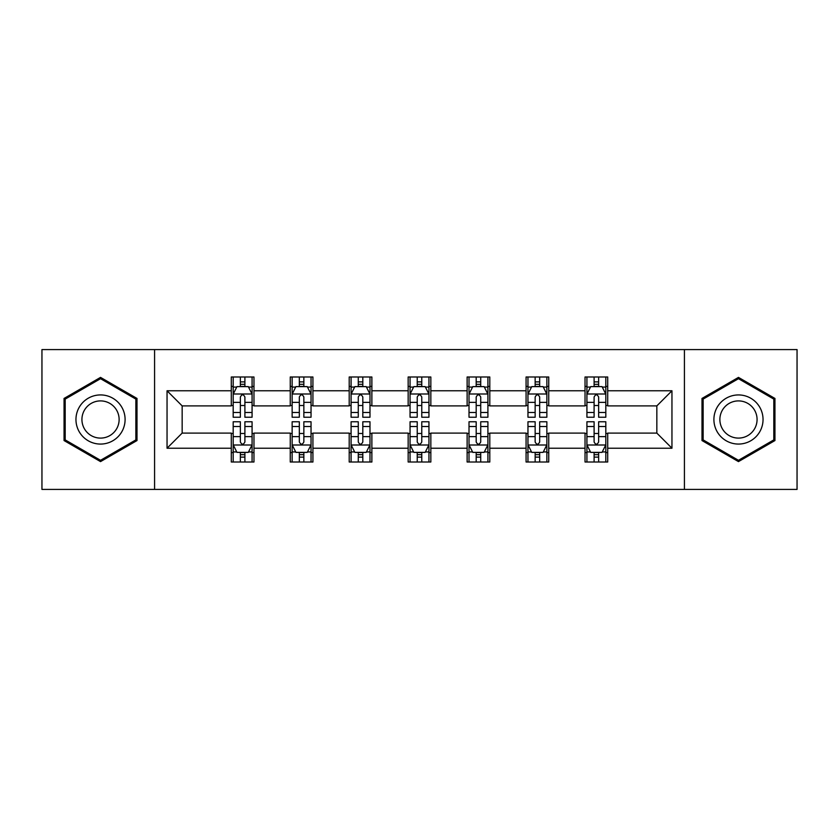 <?xml version="1.0" encoding="UTF-8"?>
<svg xmlns="http://www.w3.org/2000/svg" width="839" height="839" viewBox="0 0 839 839"><rect width="100%" height="100%" fill="white"/><g stroke="black" fill="none" stroke-linecap="round" stroke-linejoin="round"><path stroke-width="1.26" d="M684.425 489.42L797.05 489.42L797.05 349.58L684.425 349.58L684.425 489.42L154.575 489.42L154.575 349.58L41.95 349.58L41.95 489.42L154.575 489.42M684.425 349.58L154.575 349.58M607.709 390.775L607.709 376.984L585.035 376.984L585.035 390.775L548.748 390.775L548.748 376.984L526.074 376.984L526.074 390.775L489.798 390.775L489.798 376.984L467.124 376.984L467.124 390.775L430.837 390.775L430.837 376.984L408.163 376.984L408.163 390.775L371.876 390.775L371.876 376.984L349.202 376.984L349.202 390.775L312.926 390.775L312.926 376.984L290.252 376.984L290.252 390.775L253.965 390.775L253.965 376.984L231.291 376.984L231.291 390.775L167.045 390.775L167.045 448.225L182.157 433.102L231.291 433.102L231.291 462.016L253.965 462.016L253.965 433.102L290.252 433.102L290.252 462.016L312.926 462.016L312.926 433.102L349.202 433.102L349.202 462.016L371.876 462.016L371.876 433.102L408.163 433.102L408.163 462.016L430.837 462.016L430.837 433.102L467.124 433.102L467.124 462.016L489.798 462.016L489.798 433.102L526.074 433.102L526.074 462.016L548.748 462.016L548.748 433.102L585.035 433.102L585.035 462.016L607.709 462.016L607.709 433.102L656.843 433.102L656.843 405.898L607.709 405.898L607.709 390.775L671.955 390.775L671.955 448.225L607.709 448.225M585.035 448.225L548.748 448.225M526.074 448.225L489.798 448.225M467.124 448.225L430.837 448.225M408.163 448.225L371.876 448.225M349.202 448.225L312.926 448.225M290.252 448.225L253.965 448.225M231.291 448.225L167.045 448.225M585.035 390.775L585.035 405.898L548.748 405.898L548.748 390.775M526.074 390.775L526.074 405.898L489.798 405.898L489.798 390.775M467.124 390.775L467.124 405.898L430.837 405.898L430.837 390.775M408.163 390.775L408.163 405.898L371.876 405.898L371.876 390.775M349.202 390.775L349.202 405.898L312.926 405.898L312.926 390.775M290.252 390.775L290.252 405.898L253.965 405.898L253.965 390.775M231.291 390.775L231.291 405.898L182.157 405.898L167.045 390.775M182.157 405.898L182.157 433.102M671.955 448.225L656.843 433.102M656.843 405.898L671.955 390.775M231.291 386.433L233.179 386.433M240.363 386.433L244.894 386.433M252.078 386.433L253.965 386.433M231.291 405.52L233.179 405.52M240.363 405.52L244.894 405.52M252.078 405.52L253.965 405.52M231.291 433.48L233.179 433.48M240.363 433.48L244.894 433.48M252.078 433.48L253.965 433.48M231.291 452.567L233.179 452.567M240.363 452.567L244.894 452.567M252.078 452.567L253.965 452.567M290.252 433.48L292.14 433.48M299.324 433.48L303.854 433.48M311.038 433.48L312.926 433.48M290.252 452.567L292.14 452.567M299.324 452.567L303.854 452.567M311.038 452.567L312.926 452.567M290.252 386.433L292.14 386.433M299.324 386.433L303.854 386.433M311.038 386.433L312.926 386.433M290.252 405.52L292.14 405.52M299.324 405.52L303.854 405.52M311.038 405.52L312.926 405.52M349.202 433.48L351.09 433.48M358.274 433.48L362.815 433.48M369.989 433.48L371.876 433.48M349.202 452.567L351.09 452.567M358.274 452.567L362.815 452.567M369.989 452.567L371.876 452.567M349.202 386.433L351.09 386.433M358.274 386.433L362.815 386.433M369.989 386.433L371.876 386.433M349.202 405.52L351.09 405.52M358.274 405.52L362.815 405.52M369.989 405.52L371.876 405.52M408.163 433.48L410.051 433.48M417.235 433.48L421.765 433.48M428.949 433.48L430.837 433.48M408.163 452.567L410.051 452.567M417.235 452.567L421.765 452.567M428.949 452.567L430.837 452.567M408.163 386.433L410.051 386.433M417.235 386.433L421.765 386.433M428.949 386.433L430.837 386.433M408.163 405.52L410.051 405.52M417.235 405.52L421.765 405.52M428.949 405.52L430.837 405.52M467.124 433.48L469.011 433.48M476.185 433.48L480.726 433.48M487.91 433.48L489.798 433.48M467.124 452.567L469.011 452.567M476.185 452.567L480.726 452.567M487.91 452.567L489.798 452.567M467.124 386.433L469.011 386.433M476.185 386.433L480.726 386.433M487.91 386.433L489.798 386.433M467.124 405.52L469.011 405.52M476.185 405.52L480.726 405.52M487.91 405.52L489.798 405.52M526.074 433.48L527.962 433.48M535.146 433.48L539.676 433.48M546.86 433.48L548.748 433.48M526.074 452.567L527.962 452.567M535.146 452.567L539.676 452.567M546.86 452.567L548.748 452.567M526.074 386.433L527.962 386.433M535.146 386.433L539.676 386.433M546.86 386.433L548.748 386.433M526.074 405.52L527.962 405.52M535.146 405.52L539.676 405.52M546.86 405.52L548.748 405.52M585.035 433.48L586.922 433.48M594.106 433.48L598.637 433.48M605.821 433.48L607.709 433.48M585.035 452.567L586.922 452.567M594.106 452.567L598.637 452.567M605.821 452.567L607.709 452.567M585.035 386.433L586.922 386.433M594.106 386.433L598.637 386.433M605.821 386.433L607.709 386.433M585.035 405.52L586.922 405.52M594.106 405.52L598.637 405.52M605.821 405.52L607.709 405.52M100.533 461.607L136.998 440.559L136.998 398.441L100.533 377.393L64.058 398.441L64.058 440.559L100.533 461.607M774.942 398.441L738.467 377.393L702.002 398.441L702.002 440.559L738.467 461.607L774.942 440.559L774.942 398.441M244.894 381.892L240.363 381.892M252.078 412.494L244.894 412.494L244.894 417.235L252.078 417.235L252.078 394.183L248.302 386.622L236.965 386.622L233.179 394.183L233.179 417.235L240.363 417.235L240.363 412.494L233.179 412.494M233.179 394.183L233.179 376.984M252.078 394.183L252.078 376.984M240.363 386.622L240.363 376.984M244.894 376.984L244.894 386.622M244.894 412.494L244.894 397.015C243.383 394.099 241.873 394.099 240.363 397.015L240.363 412.494M240.363 457.108L244.894 457.108M233.179 426.506L240.363 426.506L240.363 421.765L233.179 421.765L233.179 444.817L236.965 452.378L248.302 452.378L252.078 444.817L252.078 421.765L244.894 421.765L244.894 426.506L252.078 426.506M252.078 444.817L252.078 462.016M233.179 444.817L233.179 462.016M244.894 452.378L244.894 462.016M240.363 462.016L240.363 452.378M240.363 426.506L240.363 441.985C241.873 444.901 243.383 444.901 244.894 441.985L244.894 426.506M121.802 431.781A24.562 24.562 0 0 0 112.814 398.221A24.562 24.562 0 0 0 79.254 407.219A24.562 24.562 0 0 0 88.242 440.779A24.562 24.562 0 0 0 121.802 431.781M116.631 428.802A18.594 18.594 0 0 0 109.825 403.391A18.594 18.594 0 0 0 84.424 410.198A18.594 18.594 0 0 0 91.231 435.609A18.594 18.594 0 0 0 116.631 428.802M65.19 439.898L65.19 399.102L100.533 378.693L135.866 399.102L135.866 439.898L100.533 460.307L65.19 439.898M738.467 394.938A24.562 24.562 0 0 0 713.905 419.5A24.562 24.562 0 0 0 738.467 444.062A24.562 24.562 0 0 0 763.039 419.5A24.562 24.562 0 0 0 738.467 394.938M738.467 400.906A18.594 18.594 0 0 0 719.872 419.5A18.594 18.594 0 0 0 738.467 438.094A18.594 18.594 0 0 0 757.072 419.5A18.594 18.594 0 0 0 738.467 400.906M773.81 439.898L738.467 460.307L703.134 439.898L703.134 399.102L738.467 378.693L773.81 399.102L773.81 439.898M303.854 381.892L299.324 381.892M311.038 412.494L303.854 412.494L303.854 417.235L311.038 417.235L311.038 394.183L307.252 386.622L295.915 386.622L292.14 394.183L292.14 417.235L299.324 417.235L299.324 412.494L292.14 412.494M292.14 394.183L292.14 376.984M311.038 394.183L311.038 376.984M299.324 386.622L299.324 376.984M303.854 376.984L303.854 386.622M303.854 412.494L303.854 397.015C302.344 394.099 300.834 394.099 299.324 397.015L299.324 412.494M362.815 381.892L358.274 381.892M369.989 412.494L362.815 412.494L362.815 417.235L369.989 417.235L369.989 394.183L366.213 386.622L354.876 386.622L351.09 394.183L351.09 417.235L358.274 417.235L358.274 412.494L351.09 412.494M351.09 394.183L351.09 376.984M369.989 394.183L369.989 376.984M358.274 386.622L358.274 376.984M362.815 376.984L362.815 386.622M362.815 412.494L362.815 397.015C361.305 394.099 359.795 394.099 358.274 397.015L358.274 412.494M299.324 457.108L303.854 457.108M292.14 426.506L299.324 426.506L299.324 421.765L292.14 421.765L292.14 444.817L295.915 452.378L307.252 452.378L311.038 444.817L311.038 421.765L303.854 421.765L303.854 426.506L311.038 426.506M311.038 444.817L311.038 462.016M292.14 444.817L292.14 462.016M303.854 452.378L303.854 462.016M299.324 462.016L299.324 452.378M299.324 426.506L299.324 441.985C300.823 444.901 302.344 444.901 303.854 441.985L303.854 426.506M358.274 457.108L362.815 457.108M351.09 426.506L358.274 426.506L358.274 421.765L351.09 421.765L351.09 444.817L354.876 452.378L366.213 452.378L369.989 444.817L369.989 421.765L362.815 421.765L362.815 426.506L369.989 426.506M369.989 444.817L369.989 462.016M351.09 444.817L351.09 462.016M362.815 452.378L362.815 462.016M358.274 462.016L358.274 452.378M358.274 426.506L358.274 441.985C359.784 444.901 361.294 444.901 362.815 441.985L362.815 426.506M421.765 381.892L417.235 381.892M428.949 412.494L421.765 412.494L421.765 417.235L428.949 417.235L428.949 394.183L425.174 386.622L413.826 386.622L410.051 394.183L410.051 417.235L417.235 417.235L417.235 412.494L410.051 412.494M410.051 394.183L410.051 376.984M428.949 394.183L428.949 376.984M417.235 386.622L417.235 376.984M421.765 376.984L421.765 386.622M421.765 412.494L421.765 397.015C420.255 394.099 418.745 394.099 417.235 397.015L417.235 412.494M480.726 381.892L476.185 381.892M487.91 412.494L480.726 412.494L480.726 417.235L487.91 417.235L487.91 394.183L484.124 386.622L472.787 386.622L469.011 394.183L469.011 417.235L476.185 417.235L476.185 412.494L469.011 412.494M469.011 394.183L469.011 376.984M487.91 394.183L487.91 376.984M476.185 386.622L476.185 376.984M480.726 376.984L480.726 386.622M480.726 412.494L480.726 397.015C479.216 394.099 477.706 394.099 476.185 397.015L476.185 412.494M539.676 381.892L535.146 381.892M546.86 412.494L539.676 412.494L539.676 417.235L546.86 417.235L546.86 394.183L543.085 386.622L531.748 386.622L527.962 394.183L527.962 417.235L535.146 417.235L535.146 412.494L527.962 412.494M527.962 394.183L527.962 376.984M546.86 394.183L546.86 376.984M535.146 386.622L535.146 376.984M539.676 376.984L539.676 386.622M539.676 412.494L539.676 397.015C538.177 394.099 536.656 394.099 535.146 397.015L535.146 412.494M417.235 457.108L421.765 457.108M410.051 426.506L417.235 426.506L417.235 421.765L410.051 421.765L410.051 444.817L413.826 452.378L425.174 452.378L428.949 444.817L428.949 421.765L421.765 421.765L421.765 426.506L428.949 426.506M428.949 444.817L428.949 462.016M410.051 444.817L410.051 462.016M421.765 452.378L421.765 462.016M417.235 462.016L417.235 452.378M417.235 426.506L417.235 441.985C418.745 444.901 420.255 444.901 421.765 441.985L421.765 426.506M476.185 457.108L480.726 457.108M469.011 426.506L476.185 426.506L476.185 421.765L469.011 421.765L469.011 444.817L472.787 452.378L484.124 452.378L487.91 444.817L487.91 421.765L480.726 421.765L480.726 426.506L487.91 426.506M487.91 444.817L487.91 462.016M469.011 444.817L469.011 462.016M480.726 452.378L480.726 462.016M476.185 462.016L476.185 452.378M476.185 426.506L476.185 441.985C477.695 444.901 479.205 444.901 480.726 441.985L480.726 426.506M535.146 457.108L539.676 457.108M527.962 426.506L535.146 426.506L535.146 421.765L527.962 421.765L527.962 444.817L531.748 452.378L543.085 452.378L546.86 444.817L546.86 421.765L539.676 421.765L539.676 426.506L546.86 426.506M546.86 444.817L546.86 462.016M527.962 444.817L527.962 462.016M539.676 452.378L539.676 462.016M535.146 462.016L535.146 452.378M535.146 426.506L535.146 441.985C536.656 444.901 538.166 444.901 539.676 441.985L539.676 426.506M598.637 381.892L594.106 381.892M605.821 412.494L598.637 412.494L598.637 417.235L605.821 417.235L605.821 394.183L602.035 386.622L590.698 386.622L586.922 394.183L586.922 417.235L594.106 417.235L594.106 412.494L586.922 412.494M586.922 394.183L586.922 376.984M605.821 394.183L605.821 376.984M594.106 386.622L594.106 376.984M598.637 376.984L598.637 386.622M598.637 412.494L598.637 397.015C597.127 394.099 595.617 394.099 594.106 397.015L594.106 412.494M594.106 457.108L598.637 457.108M586.922 426.506L594.106 426.506L594.106 421.765L586.922 421.765L586.922 444.817L590.698 452.378L602.035 452.378L605.821 444.817L605.821 421.765L598.637 421.765L598.637 426.506L605.821 426.506M605.821 444.817L605.821 462.016M586.922 444.817L586.922 462.016M598.637 452.378L598.637 462.016M594.106 462.016L594.106 452.378M594.106 426.506L594.106 441.985C595.617 444.901 597.127 444.901 598.637 441.985L598.637 426.506M251.983 393.994L233.273 393.994M233.179 387.073L236.734 387.073M248.522 387.073L252.078 387.073M240.363 402.363L233.179 402.363M252.078 402.363L244.894 402.363M244.894 384.304L240.363 384.304M233.273 445.006L251.983 445.006M252.078 451.927L248.522 451.927M236.734 451.927L233.179 451.927M244.894 436.637L252.078 436.637M233.179 436.637L240.363 436.637M240.363 454.696L244.894 454.696M310.944 393.994L292.234 393.994M292.14 387.073L295.695 387.073M307.483 387.073L311.038 387.073M299.324 402.363L292.14 402.363M311.038 402.363L303.854 402.363M303.854 384.304L299.324 384.304M369.894 393.994L351.184 393.994M351.09 387.073L354.645 387.073M366.444 387.073L369.989 387.073M358.274 402.363L351.09 402.363M369.989 402.363L362.815 402.363M362.815 384.304L358.274 384.304M292.234 445.006L310.944 445.006M311.038 451.927L307.483 451.927M295.695 451.927L292.14 451.927M303.854 436.637L311.038 436.637M292.14 436.637L299.324 436.637M299.324 454.696L303.854 454.696M351.184 445.006L369.894 445.006M369.989 451.927L366.444 451.927M354.645 451.927L351.09 451.927M362.815 436.637L369.989 436.637M351.09 436.637L358.274 436.637M358.274 454.696L362.815 454.696M428.855 393.994L410.145 393.994M410.051 387.073L413.606 387.073M425.394 387.073L428.949 387.073M417.235 402.363L410.051 402.363M428.949 402.363L421.765 402.363M421.765 384.304L417.235 384.304M487.816 393.994L469.106 393.994M469.011 387.073L472.556 387.073M484.355 387.073L487.91 387.073M476.185 402.363L469.011 402.363M487.91 402.363L480.726 402.363M480.726 384.304L476.185 384.304M546.766 393.994L528.056 393.994M527.962 387.073L531.517 387.073M543.305 387.073L546.86 387.073M535.146 402.363L527.962 402.363M546.86 402.363L539.676 402.363M539.676 384.304L535.146 384.304M410.145 445.006L428.855 445.006M428.949 451.927L425.394 451.927M413.606 451.927L410.051 451.927M421.765 436.637L428.949 436.637M410.051 436.637L417.235 436.637M417.235 454.696L421.765 454.696M469.106 445.006L487.816 445.006M487.91 451.927L484.355 451.927M472.556 451.927L469.011 451.927M480.726 436.637L487.91 436.637M469.011 436.637L476.185 436.637M476.185 454.696L480.726 454.696M528.056 445.006L546.766 445.006M546.86 451.927L543.305 451.927M531.517 451.927L527.962 451.927M539.676 436.637L546.86 436.637M527.962 436.637L535.146 436.637M535.146 454.696L539.676 454.696M605.727 393.994L587.017 393.994M586.922 387.073L590.478 387.073M602.266 387.073L605.821 387.073M594.106 402.363L586.922 402.363M605.821 402.363L598.637 402.363M598.637 384.304L594.106 384.304M587.017 445.006L605.727 445.006M605.821 451.927L602.266 451.927M590.478 451.927L586.922 451.927M598.637 436.637L605.821 436.637M586.922 436.637L594.106 436.637M594.106 454.696L598.637 454.696"/></g></svg>
